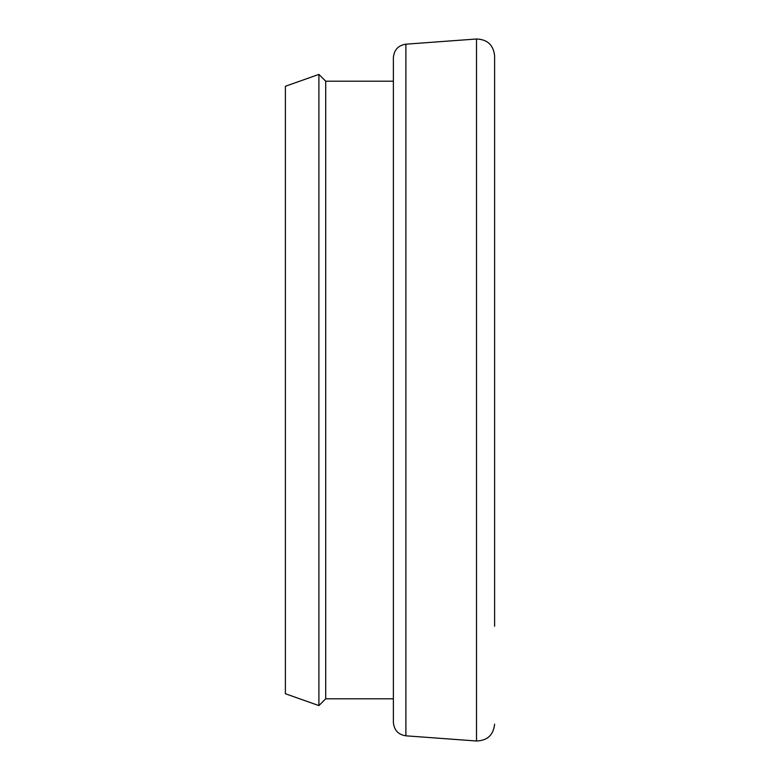 <?xml version="1.0" encoding="UTF-8"?>
<svg xmlns="http://www.w3.org/2000/svg" width="780" height="780" viewBox="0 0 780 780"><rect width="100%" height="100%" fill="white"/><g stroke="black" fill="none" stroke-linecap="round" stroke-linejoin="round"><path stroke-width="1.17" d="M494.618 626.233L494.618 55.828L494.618 626.233M325.709 81.208L325.709 698.792L318.903 705.598L318.903 74.402L325.709 81.208L393.373 81.208L393.373 57.642L393.373 390L393.373 81.208M318.903 705.598L285.382 693.732L285.382 86.268L318.903 74.402M393.373 57.642C394.115 49.822 398.287 45.337 405.883 44.177L405.883 735.823C398.287 734.663 394.115 730.178 393.373 722.358L393.373 390M405.883 735.823L476.512 741L476.512 39C487.393 39.39 493.428 44.996 494.618 55.828M405.883 44.177L476.512 39M393.373 698.792L325.709 698.792M476.512 741C487.393 740.61 493.428 735.004 494.618 724.172"/></g></svg>
